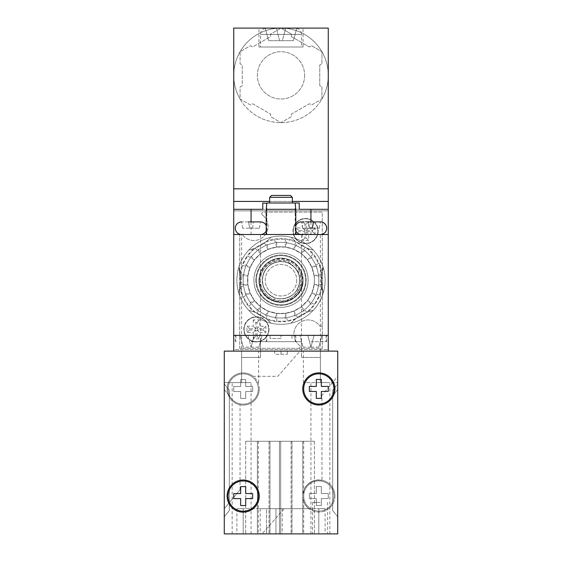 <?xml version="1.0" encoding="UTF-8"?>
<svg xmlns="http://www.w3.org/2000/svg" width="562" height="562" viewBox="0 0 562 562"><rect width="100%" height="100%" fill="white"/><g stroke="black" fill="none" stroke-linecap="round" stroke-linejoin="round"><path stroke-width="0.42" stroke-dasharray="2.81 2.11" d="M296.708 28.29L296.708 28.29A6.301 6.301 0 0 1 301.485 34.401L260.515 34.401L301.485 34.401L301.485 47.011L260.515 47.011L301.485 47.011M265.292 28.29L265.292 28.29A6.301 6.301 0 0 0 260.515 34.401L260.515 47.011M255.787 280.213A25.213 25.213 0 0 0 281 305.426A25.213 25.213 0 0 0 306.213 280.213A25.213 25.213 0 0 0 281 255A25.213 25.213 0 0 0 255.787 280.213A25.213 25.213 0 0 0 281 305.426A25.213 25.213 0 0 0 306.213 280.213A25.213 25.213 0 0 0 281 255A25.213 25.213 0 0 0 255.787 280.213M303.058 47.011L258.942 47.011L303.058 47.011L303.058 28.1L258.942 28.1L303.058 28.1M258.942 47.011L258.942 28.1M304.632 75.371A23.632 23.632 0 0 1 281 99.003A23.632 23.632 0 0 1 257.368 75.371A23.632 23.632 0 0 1 281 51.732A23.632 23.632 0 0 1 304.632 75.371A23.632 23.632 0 0 1 281 99.003A23.632 23.632 0 0 1 257.368 75.371A23.632 23.632 0 0 1 281 51.732A23.632 23.632 0 0 1 304.632 75.371M233.729 188.825L233.729 28.1L281 28.1L291.397 34.106L291.397 36.614L309.36 46.99L311.538 45.733L321.935 51.732L321.935 63.745L319.764 65.002L319.764 85.74L321.935 86.998L321.935 99.003A47.271 47.271 0 0 1 240.065 99.003L240.065 86.998L242.236 85.74L242.236 65.002L240.065 63.745L240.065 51.732L250.462 45.733L252.64 46.99L270.603 36.614L270.603 34.106L281 28.1L328.271 28.1L328.271 75.371A47.271 47.271 0 0 1 321.935 99.003L311.538 105.01L309.36 103.752L291.397 114.128L291.397 116.636L281 122.642L270.603 116.636L270.603 114.128L252.64 103.752L250.462 105.01L240.065 99.003A47.271 47.271 0 0 1 281 28.1A47.271 47.271 0 0 1 328.271 75.371A47.271 47.271 0 0 1 281 122.642A47.271 47.271 0 0 1 233.729 75.371A47.271 47.271 0 0 1 321.935 51.732A47.271 47.271 0 0 1 328.271 75.371L328.271 349.543L233.729 349.543L233.729 210.883L328.271 210.883L328.271 349.543L233.729 349.543L233.729 210.883L328.271 210.883L233.729 210.883L328.271 210.883L328.271 209.303L233.729 209.303L233.729 210.883L233.729 188.825L328.271 188.825M267.631 28.1L265.341 28.479L267.631 28.1L285.629 28.479L285.728 28.1L285.629 28.479L267.631 28.1M294.369 28.1L285.728 28.1L296.659 28.479L294.369 28.1M269.655 201.428L292.345 201.428M233.729 201.428L328.271 201.428M291.397 36.614L309.36 46.99L311.538 45.733L321.935 51.732L321.935 63.745L319.764 65.002L319.764 85.74L321.935 86.998L321.935 99.003L311.538 105.01L309.36 103.752L291.397 114.128L291.397 116.636L281 122.642L270.603 116.636L270.603 114.128L252.64 103.752L250.462 105.01L240.065 99.003L240.065 86.998L242.236 85.74L242.236 65.002L240.065 63.745L240.065 51.732L250.462 45.733L252.64 46.99L270.603 36.614L270.603 34.106L281 28.1L291.397 34.106L291.397 36.614M279.651 40.703L276.272 28.1L279.651 40.703L268.622 40.703L265.341 28.479L268.622 40.703L282.349 40.703L285.728 28.1L282.349 40.703L293.378 40.703L296.659 28.479L293.378 40.703L279.651 40.703M321.97 275.907L321.97 284.52L321.97 275.907L314.123 275.907L314.404 280.213A33.404 33.404 0 0 0 281 246.809A33.404 33.404 0 0 0 247.596 280.213A33.404 33.404 0 0 0 281 313.617A33.404 33.404 0 0 0 314.404 280.213A33.404 33.404 0 0 0 281 246.809A33.404 33.404 0 0 0 247.596 280.213A33.404 33.404 0 0 0 281 313.617A33.404 33.404 0 0 0 314.404 280.213A33.404 33.404 0 0 0 281 246.809A33.404 33.404 0 0 0 247.596 280.213A33.404 33.404 0 0 0 281 313.617A33.404 33.404 0 0 0 314.404 280.213L314.123 284.52A33.404 33.404 0 0 1 314.109 284.625L311.882 292.95A33.404 33.404 0 0 1 311.84 293.048L307.533 300.508A33.404 33.404 0 0 1 307.47 300.593L301.38 306.683A33.404 33.404 0 0 1 301.295 306.747L293.835 311.053A33.404 33.404 0 0 1 293.736 311.095L285.412 313.322A33.404 33.404 0 0 1 285.306 313.336L276.694 313.336A33.404 33.404 0 0 1 276.588 313.322L268.264 311.095A33.404 33.404 0 0 1 268.165 311.053L260.705 306.747A33.404 33.404 0 0 1 260.62 306.683L254.53 300.593A33.404 33.404 0 0 1 254.467 300.508L250.16 293.048A33.404 33.404 0 0 1 250.118 292.95L247.891 284.625A33.404 33.404 0 0 1 247.877 284.52L247.877 275.907L240.03 275.907L240.03 284.52L247.877 284.52M318.816 280.213A37.816 37.816 0 0 0 281 242.398A37.816 37.816 0 0 0 243.184 280.213A37.816 37.816 0 0 0 281 318.029A37.816 37.816 0 0 0 318.816 280.213A37.816 37.816 0 0 0 281 242.398A37.816 37.816 0 0 0 243.184 280.213A37.816 37.816 0 0 0 281 318.029A37.816 37.816 0 0 0 318.816 280.213A37.816 37.816 0 0 0 281 242.398A37.816 37.816 0 0 0 243.184 280.213A37.816 37.816 0 0 0 281 318.029A37.816 37.816 0 0 0 318.816 280.213A37.816 37.816 0 0 0 281 242.398A37.816 37.816 0 0 0 243.184 280.213A37.816 37.816 0 0 0 281 318.029A37.816 37.816 0 0 0 318.816 280.213M321.935 287.632A41.595 41.595 0 0 1 307.892 311.952L313.224 310.35A44.117 44.117 0 0 0 323.213 293.048L321.935 287.632A44.117 44.117 0 0 1 323.213 267.379A44.117 44.117 0 0 0 321.302 280.213L323.213 267.379A44.117 44.117 0 0 0 313.224 250.076C304.569 248.011 297.158 243.732 290.99 237.241A44.117 44.117 0 0 0 271.01 237.241C264.899 243.704 257.487 247.983 248.776 250.076A44.117 44.117 0 0 0 238.787 267.379L240.698 280.213L238.787 293.048A44.117 44.117 0 0 0 248.776 310.35C257.431 312.409 264.843 316.687 271.01 323.185A44.117 44.117 0 0 0 290.99 323.185C297.101 316.722 304.513 312.444 313.224 310.35A44.117 44.117 0 0 0 323.213 293.048L321.302 280.213A44.117 44.117 0 0 1 321.935 272.795L323.213 267.379A44.117 44.117 0 0 0 313.224 250.076L307.892 248.474A41.595 41.595 0 0 1 321.935 272.795M236.883 280.213A44.117 44.117 0 0 1 281 236.089A44.117 44.117 0 0 1 325.117 280.213A44.117 44.117 0 0 1 281 324.33A44.117 44.117 0 0 1 236.883 280.213A44.117 44.117 0 0 1 281 236.089A44.117 44.117 0 0 1 325.117 280.213A44.117 44.117 0 0 1 281 324.33A44.117 44.117 0 0 1 236.883 280.213M240.03 284.52L240.03 275.907M302.742 280.213A21.742 21.742 0 0 1 281 301.956A21.742 21.742 0 0 1 259.258 280.213A21.742 21.742 0 0 1 281 258.471A21.742 21.742 0 0 1 302.742 280.213M260.515 280.213A20.485 20.485 0 0 0 281 300.698A20.485 20.485 0 0 0 301.485 280.213A20.485 20.485 0 0 0 281 259.728A20.485 20.485 0 0 0 260.515 280.213A20.485 20.485 0 0 0 281 300.698A20.485 20.485 0 0 0 301.485 280.213A20.485 20.485 0 0 0 281 259.728A20.485 20.485 0 0 0 260.515 280.213M308.102 280.213A27.102 27.102 0 0 0 281 253.111A27.102 27.102 0 0 0 253.898 280.213A27.102 27.102 0 0 0 281 307.316A27.102 27.102 0 0 0 308.102 280.213A27.102 27.102 0 0 0 281 253.111A27.102 27.102 0 0 0 253.898 280.213A27.102 27.102 0 0 0 281 307.316A27.102 27.102 0 0 0 308.102 280.213M240.311 273.771L242.545 265.447L240.311 273.771L247.891 275.802A33.404 33.404 0 0 0 247.877 275.907M247.891 275.802L250.118 267.477A33.404 33.404 0 0 1 250.16 267.379L254.467 259.918A33.404 33.404 0 0 1 254.53 259.834L260.62 253.743A33.404 33.404 0 0 1 260.705 253.68L268.165 249.373A33.404 33.404 0 0 1 268.264 249.331L276.588 247.097A33.404 33.404 0 0 1 276.694 247.083L285.306 247.083A33.404 33.404 0 0 1 285.412 247.097L293.736 249.331A33.404 33.404 0 0 1 293.835 249.373L301.295 253.68A33.404 33.404 0 0 1 301.38 253.743L307.47 259.834A33.404 33.404 0 0 1 307.533 259.918L311.84 267.379A33.404 33.404 0 0 1 311.882 267.477L314.109 275.802A33.404 33.404 0 0 1 314.123 275.907M242.545 265.447L250.118 267.477M243.367 263.459L247.673 255.998L243.367 263.459L250.16 267.379M247.673 255.998L254.467 259.918M248.987 254.291L255.078 248.2L248.987 254.291L254.53 259.834M255.078 248.2L260.62 253.743M256.785 246.887L264.245 242.58L256.785 246.887L260.705 253.68M264.245 242.58L268.165 249.373M266.233 241.751L274.558 239.524L266.233 241.751L268.264 249.331M274.558 239.524L276.588 247.097M276.694 239.243L285.306 239.243L276.694 239.243L276.694 247.083M285.306 239.243L285.306 247.083M287.442 239.524L295.767 241.751L287.442 239.524L285.412 247.097M295.767 241.751L293.736 249.331M297.755 242.58L305.215 246.887L297.755 242.58L293.835 249.373M305.215 246.887L301.295 253.68M306.922 248.2L313.013 254.291L306.922 248.2L301.38 253.743M313.013 254.291L307.47 259.834M314.327 255.998L318.633 263.459L314.327 255.998L307.533 259.918M318.633 263.459L311.84 267.379M319.455 265.447L321.689 273.771L319.455 265.447L311.882 267.477M321.689 273.771L314.109 275.802M321.97 284.52L314.123 284.52M321.689 286.655L319.455 294.973L321.689 286.655L314.109 284.625M319.455 294.973L311.882 292.95M318.633 296.968L314.327 304.428L318.633 296.968L311.84 293.048M314.327 304.428L307.533 300.508M313.013 306.135L306.922 312.226L313.013 306.135L307.47 300.593M306.922 312.226L301.38 306.683M305.215 313.54L297.755 317.846L305.215 313.54L301.295 306.747M297.755 317.846L293.835 311.053M295.767 318.668L287.442 320.902L295.767 318.668L293.736 311.095M287.442 320.902L285.412 313.322M285.306 321.183L276.694 321.183L285.306 321.183L285.306 313.336M276.694 321.183L276.694 313.336M274.558 320.902L266.233 318.668L274.558 320.902L276.588 313.322M266.233 318.668L268.264 311.095M264.245 317.846L256.785 313.54L264.245 317.846L268.165 311.053M256.785 313.54L260.705 306.747M255.078 312.226L248.987 306.135L255.078 312.226L260.62 306.683M248.987 306.135L254.53 300.593M247.673 304.428L243.367 296.968L247.673 304.428L254.467 300.508M243.367 296.968L250.16 293.048M242.545 294.973L240.311 286.655L242.545 294.973L250.118 292.95M240.311 286.655L247.891 284.625M240.065 272.795A41.595 41.595 0 0 1 254.108 248.474L248.776 250.076A44.117 44.117 0 0 0 271.01 237.241A44.117 44.117 0 0 1 290.99 237.241A44.117 44.117 0 0 0 313.224 250.076A44.117 44.117 0 0 1 323.213 267.379A44.117 44.117 0 0 0 313.224 250.076A44.117 44.117 0 0 1 290.99 237.241A44.117 44.117 0 0 0 271.01 237.241L266.957 241.056A41.595 41.595 0 0 1 295.043 241.056L290.99 237.241A44.117 44.117 0 0 0 271.01 237.241A44.117 44.117 0 0 1 248.776 250.076A44.117 44.117 0 0 0 238.787 267.379L240.065 272.795A44.117 44.117 0 0 1 240.065 287.632L238.787 293.048A44.117 44.117 0 0 0 248.776 310.35L254.108 311.952A41.595 41.595 0 0 1 240.065 287.632M290.99 323.185L295.043 319.371A41.595 41.595 0 0 1 266.957 319.371L271.01 323.185A44.117 44.117 0 0 0 290.99 323.185A44.117 44.117 0 0 1 313.224 310.35A44.117 44.117 0 0 0 323.213 293.048A44.117 44.117 0 0 1 321.302 280.213A44.117 44.117 0 0 0 323.213 293.048A44.117 44.117 0 0 1 313.224 310.35A44.117 44.117 0 0 0 290.99 323.185A44.117 44.117 0 0 1 271.01 323.185A44.117 44.117 0 0 0 290.99 323.185M295.043 319.371A44.117 44.117 0 0 1 307.892 311.952M254.108 311.952A44.117 44.117 0 0 1 266.957 319.371M266.957 241.056A44.117 44.117 0 0 1 254.108 248.474M307.892 248.474A44.117 44.117 0 0 1 295.043 241.056M248.776 250.076A44.117 44.117 0 0 0 238.787 267.379A44.117 44.117 0 0 1 238.787 293.048A44.117 44.117 0 0 0 248.776 310.35A44.117 44.117 0 0 1 271.01 323.185A44.117 44.117 0 0 0 248.776 310.35A44.117 44.117 0 0 1 238.787 293.048A44.117 44.117 0 0 0 238.787 267.379A44.117 44.117 0 0 1 248.776 250.076M320.389 351.117L320.389 357.425L301.485 357.425L320.389 357.425L320.389 351.117L320.389 382.631L329.845 382.631L320.389 382.631L320.389 351.117L301.485 351.117L310.941 351.117L301.485 351.117L301.485 341.668L260.515 341.668L260.515 351.117L337.727 351.117L337.727 533.9L337.727 351.117L337.727 382.631L303.375 382.631L337.727 382.631L337.727 351.117L337.727 533.9L337.727 351.117L299.911 351.117L277.846 376.329L253.055 376.329A16.073 16.073 0 0 1 240.03 404.773A16.073 16.073 0 0 1 236.124 374.573A16.073 16.073 0 0 1 253.055 376.329L277.846 376.329L299.911 351.117L224.273 351.117L224.273 533.9L224.273 351.117L224.273 533.9L337.727 533.9L224.273 533.9L224.273 351.117L224.273 533.9L224.273 351.117L224.273 533.9L337.727 533.9L224.273 533.9L337.727 533.9L224.273 533.9L337.727 533.9L337.727 351.117L224.273 351.117L337.727 351.117L337.727 376.329L321.97 395.241L321.97 480.25A16.073 16.073 0 0 1 318.858 512.08A16.073 16.073 0 0 1 302.742 496.007A16.073 16.073 0 0 1 321.97 480.25L321.97 480.398A16.073 16.073 0 0 0 302.742 496.162A16.073 16.073 0 0 1 321.97 480.398L321.97 395.241L337.727 376.329L337.727 533.9L337.727 351.117L224.273 351.117L337.727 351.117L320.389 351.117L320.389 234.516L301.485 234.516L320.389 234.516M310.941 335.359L326.698 335.359L310.941 335.359M310.941 341.668L326.698 341.668L310.941 341.668M251.059 335.359L266.817 335.359L251.059 335.359M251.059 341.668L266.817 341.668L251.059 341.668M247.912 335.359L262.089 335.359L247.912 335.359L251.059 347.126L254.214 335.359L251.059 347.126L247.912 335.359M328.271 335.359L328.271 351.117L233.729 351.117L328.271 351.117L328.271 335.359L233.729 335.359L233.729 351.117L233.729 335.359M270.083 335.359L291.917 335.359L270.083 335.359L270.083 338.514L281 338.514L281 335.359M299.911 335.359L307.786 335.359L310.941 347.126L307.786 335.359L310.941 347.126L314.088 335.359L299.911 335.359L303.058 347.126L299.911 335.359M303.058 347.126L310.941 347.126L314.088 335.359L321.97 335.359L307.786 335.359L310.941 347.126L314.088 335.359L310.941 347.126L318.816 347.126L321.97 335.359L318.816 347.126M258.942 347.126L262.089 335.359L258.942 347.126L251.059 347.126L254.214 335.359L251.059 347.126L243.184 347.126L240.03 335.359L243.184 347.126M281 338.514L270.083 338.514M291.917 338.514L291.917 335.359M241.611 234.516L260.515 234.516L241.611 234.516L260.515 234.516L241.611 234.516L241.611 351.117L260.515 351.117L260.515 234.516M266.212 230.912A6.301 6.301 0 0 0 266.212 225.51M248.544 221.92L249.654 228.214L248.544 221.92L249.654 228.214L259.405 228.214L242.721 228.214L249.654 228.214L248.537 221.913L241.948 221.913L260.171 221.913M242.721 228.214L241.611 221.92L242.721 228.214M252.471 228.214L253.581 221.913L252.471 228.214M259.405 228.214L260.515 221.92L259.405 228.214M295.788 230.912A6.301 6.301 0 0 1 295.788 225.51M308.419 221.92L309.529 228.214L308.419 221.913L309.529 228.214L312.346 228.214L302.595 228.214L309.529 228.214L308.419 221.92L301.829 221.913L320.052 221.913M312.346 228.214L319.279 228.214L312.346 228.214L313.455 221.92M302.595 228.214L301.485 221.92L302.595 228.214M319.279 228.214L320.389 221.92L319.279 228.214M256.42 280.213A24.58 24.58 0 0 1 281 255.633A24.58 24.58 0 0 1 305.58 280.213A24.58 24.58 0 0 1 281 304.794A24.58 24.58 0 0 1 256.42 280.213A24.58 24.58 0 0 1 281 255.633A24.58 24.58 0 0 1 305.58 280.213A24.58 24.58 0 0 1 281 304.794A24.58 24.58 0 0 1 256.42 280.213A24.58 24.58 0 0 1 281 255.633A24.58 24.58 0 0 1 305.58 280.213A24.58 24.58 0 0 1 281 304.794A24.58 24.58 0 0 1 256.42 280.213A24.58 24.58 0 0 1 281 255.633A24.58 24.58 0 0 1 305.58 280.213A24.58 24.58 0 0 1 281 304.794A24.58 24.58 0 0 1 256.42 280.213M303.058 280.213C303.508 265.981 288.643 254.993 275.352 258.885C265.032 262.384 259.56 269.493 258.942 280.213C259.553 269.549 264.983 262.454 275.232 258.92C288.545 254.93 303.515 265.931 303.058 280.213C303.508 265.981 288.643 254.993 275.352 258.885C265.032 262.384 259.56 269.493 258.942 280.213A22.058 22.058 0 0 1 281 258.155A22.058 22.058 0 0 1 303.058 280.213C303.508 265.981 288.643 254.993 275.352 258.885C265.032 262.384 259.56 269.493 258.942 280.213C259.553 269.549 264.983 262.454 275.232 258.92C288.545 254.93 303.515 265.931 303.058 280.213C303.508 265.981 288.643 254.993 275.352 258.885C265.032 262.384 259.56 269.493 258.942 280.213C259.553 269.549 264.983 262.454 275.232 258.92C288.545 254.93 303.515 265.931 303.058 280.213C303.508 265.981 288.643 254.993 275.352 258.885C265.032 262.384 259.56 269.493 258.942 280.213C259.553 269.549 264.983 262.454 275.232 258.92C288.545 254.93 303.515 265.931 303.058 280.213C303.508 265.981 288.643 254.993 275.352 258.885C265.032 262.384 259.56 269.493 258.942 280.213C259.553 269.549 264.983 262.454 275.232 258.92C288.545 254.93 303.515 265.931 303.058 280.213C303.508 265.981 288.643 254.993 275.352 258.885C265.032 262.384 259.56 269.493 258.942 280.213C259.553 269.549 264.983 262.454 275.232 258.92C288.545 254.93 303.515 265.931 303.058 280.213C303.508 265.981 288.643 254.993 275.352 258.885C265.032 262.384 259.56 269.493 258.942 280.213C259.553 269.549 264.983 262.454 275.232 258.92C288.545 254.93 303.515 265.931 303.058 280.213C303.508 265.981 288.643 254.993 275.352 258.885C265.032 262.384 259.56 269.493 258.942 280.213C259.553 269.549 264.983 262.454 275.232 258.92C288.545 254.93 303.515 265.931 303.058 280.213C304.52 302.532 270.006 310.744 261.281 290.097A22.058 22.058 0 0 0 271.116 299.932C285.166 307.786 303.74 295.654 303.058 280.213C302.447 290.877 297.017 297.972 286.768 301.506C273.455 305.496 258.485 294.495 258.942 280.213C258.492 294.446 273.357 305.433 286.648 301.534C296.968 298.043 302.44 290.933 303.058 280.213C302.447 290.877 297.017 297.972 286.768 301.506C273.455 305.496 258.485 294.495 258.942 280.213C258.492 294.446 273.357 305.433 286.648 301.534C296.968 298.043 302.44 290.933 303.058 280.213C302.447 290.877 297.017 297.972 286.768 301.506C273.455 305.496 258.485 294.495 258.942 280.213C258.492 294.446 273.357 305.433 286.648 301.534C296.968 298.043 302.44 290.933 303.058 280.213C302.447 290.877 297.017 297.972 286.768 301.506C273.455 305.496 258.485 294.495 258.942 280.213C258.492 294.446 273.357 305.433 286.648 301.534C296.968 298.043 302.44 290.933 303.058 280.213C302.447 290.877 297.017 297.972 286.768 301.506C273.455 305.496 258.485 294.495 258.942 280.213C258.492 294.446 273.357 305.433 286.648 301.534C296.968 298.043 302.44 290.933 303.058 280.213C302.447 290.877 297.017 297.972 286.768 301.506C273.455 305.496 258.485 294.495 258.942 280.213C258.492 294.446 273.357 305.433 286.648 301.534C296.968 298.043 302.44 290.933 303.058 280.213C302.447 290.877 297.017 297.972 286.768 301.506C273.455 305.496 258.485 294.495 258.942 280.213C258.492 294.446 273.357 305.433 286.648 301.534C296.968 298.043 302.44 290.933 303.058 280.213A22.058 22.058 0 0 1 281 302.272A22.058 22.058 0 0 1 258.942 280.213C258.492 294.446 273.357 305.433 286.648 301.534C296.968 298.043 302.44 290.933 303.058 280.213M296.757 280.213A15.757 15.757 0 0 1 281 295.97A15.757 15.757 0 0 1 265.243 280.213A15.757 15.757 0 0 1 281 264.456A15.757 15.757 0 0 1 296.757 280.213A15.757 15.757 0 0 1 281 295.97A15.757 15.757 0 0 1 265.243 280.213A15.757 15.757 0 0 1 281 264.456A15.757 15.757 0 0 1 296.757 280.213M259.574 280.213A21.426 21.426 0 0 1 281 258.78A21.426 21.426 0 0 1 302.426 280.213A21.426 21.426 0 0 1 281 301.639A21.426 21.426 0 0 1 259.574 280.213M273.771 301.056C264.47 297.375 259.525 290.428 258.942 280.213C259.518 290.371 264.421 297.305 273.652 301.014L274.853 297.79L273.652 301.014M274.853 297.79C265.102 293.42 261.161 285.96 263.016 275.394C265.966 261.927 284.878 256.862 294.165 267.048C304.351 276.335 299.286 295.247 285.819 298.197C278.97 299.771 272.977 298.169 267.835 293.378C263.044 288.236 261.442 282.243 263.016 275.394C265.966 261.927 284.878 256.862 294.165 267.048C298.956 272.191 300.558 278.183 298.984 285.032C296.034 298.492 277.122 303.564 267.835 293.378C263.044 288.236 261.442 282.243 263.016 275.394C265.966 261.927 284.878 256.862 294.165 267.048C298.956 272.191 300.558 278.183 298.984 285.032C296.034 298.492 277.122 303.564 267.835 293.378C257.649 284.091 262.714 265.18 276.181 262.222C283.03 260.649 289.023 262.257 294.165 267.048C304.351 276.335 299.286 295.247 285.819 298.197C272.682 302.377 258.836 288.531 263.016 275.394C265.966 261.927 284.878 256.862 294.165 267.048C298.956 272.191 300.558 278.183 298.984 285.032C296.034 298.492 277.122 303.564 267.835 293.378C263.044 288.236 261.442 282.243 263.016 275.394C265.074 268.678 269.465 264.288 276.181 262.222C289.318 258.049 303.164 271.896 298.984 285.032C296.034 298.492 277.122 303.564 267.835 293.378C257.649 284.091 262.714 265.18 276.181 262.222C289.318 258.049 303.164 271.896 298.984 285.032C296.034 298.492 277.122 303.564 267.835 293.378C257.649 284.091 262.714 265.18 276.181 262.222C283.03 260.649 289.023 262.257 294.165 267.048C298.956 272.191 300.558 278.183 298.984 285.032C296.034 298.492 277.122 303.564 267.835 293.378C257.649 284.091 262.714 265.18 276.181 262.222C283.03 260.649 289.023 262.257 294.165 267.048C279.7 249.563 250.926 270.61 261.281 290.097M294.165 267.048C311.643 281.513 290.596 310.287 271.116 299.932M262.405 214.979A1.574 1.574 0 0 1 263.353 212.141L322.286 212.141L322.286 324.646A1.574 1.574 0 0 1 319.448 325.595A14.183 14.183 0 0 0 293.919 334.102A14.183 14.183 0 0 1 319.448 325.595A1.574 1.574 0 0 0 322.286 324.646L322.286 348.285L239.714 348.285L239.714 235.78A1.574 1.574 0 0 1 242.552 234.832A14.183 14.183 0 0 0 263.922 236.349A14.183 14.183 0 0 0 262.405 214.979A1.574 1.574 0 0 1 263.353 212.141L322.286 212.141L322.286 348.285L239.714 348.285L239.714 235.78A1.574 1.574 0 0 1 242.552 234.832A14.183 14.183 0 0 0 263.922 236.349A14.183 14.183 0 0 0 262.405 214.979M244.126 329.374A12.294 12.294 0 0 1 256.42 317.08A12.294 12.294 0 0 1 268.706 329.374A12.294 12.294 0 0 1 256.42 341.668A12.294 12.294 0 0 1 244.126 329.374A12.294 12.294 0 0 1 256.42 317.08A12.294 12.294 0 0 1 268.706 329.374A12.294 12.294 0 0 1 256.42 341.668A12.294 12.294 0 0 1 244.126 329.374M293.294 231.052A12.294 12.294 0 0 1 305.58 218.758A12.294 12.294 0 0 1 317.874 231.052A12.294 12.294 0 0 1 305.58 243.339A12.294 12.294 0 0 1 293.294 231.052A12.294 12.294 0 0 1 305.58 218.758A12.294 12.294 0 0 1 317.874 231.052A12.294 12.294 0 0 1 305.58 243.339A12.294 12.294 0 0 1 293.294 231.052M269.022 329.374A12.603 12.603 0 0 1 256.42 341.977A12.603 12.603 0 0 1 243.817 329.374A12.603 12.603 0 0 1 256.42 316.771A12.603 12.603 0 0 1 269.022 329.374A12.603 12.603 0 0 1 256.42 341.977A12.603 12.603 0 0 1 243.817 329.374A12.603 12.603 0 0 1 256.42 316.771A12.603 12.603 0 0 1 269.022 329.374M318.183 231.052A12.603 12.603 0 0 1 305.58 243.655A12.603 12.603 0 0 1 292.978 231.052A12.603 12.603 0 0 1 305.58 218.442A12.603 12.603 0 0 1 318.183 231.052A12.603 12.603 0 0 1 305.58 243.655A12.603 12.603 0 0 1 292.978 231.052A12.603 12.603 0 0 1 305.58 218.442A12.603 12.603 0 0 1 318.183 231.052M328.271 234.516L233.729 234.516M295.183 203.282L295.183 234.516M301.485 351.117L233.729 351.117L260.515 351.117L260.515 341.668L301.485 341.668L301.485 357.425L301.485 234.516M260.515 351.117L260.515 357.425L251.059 357.425L260.515 357.425L251.059 357.425L260.515 357.425L260.515 351.117L224.273 351.117L241.611 351.117L241.611 382.631L224.273 382.631L224.273 351.117L337.727 351.117L224.273 351.117L224.273 382.631L251.059 382.631L241.611 382.631L241.611 351.117L241.611 357.425L251.059 357.425L241.611 357.425L251.059 357.425L241.611 357.425L241.611 351.117M269.655 197.332L292.345 197.332M292.345 203.001L269.655 203.001L292.345 203.001M290.456 195.443L271.544 195.443M299.595 345.447A14.183 14.183 0 0 1 293.919 334.102A14.183 14.183 0 0 0 299.595 345.447A1.574 1.574 0 0 1 298.647 348.285A1.574 1.574 0 0 0 299.595 345.447M302.426 234.199L302.426 240.508L308.735 240.508L308.735 234.199L315.036 234.199L315.036 227.898L308.735 227.898L308.735 221.597L302.426 221.597L302.426 227.898L296.125 227.898L296.125 234.199L302.426 234.199L304.962 231.67L298.661 231.67L296.125 234.199M253.265 319.918L253.265 326.22L246.964 326.22L246.964 332.528L253.265 332.528L253.265 338.83L259.574 338.83L259.574 332.528L265.875 332.528L265.875 326.22L259.574 326.22L259.574 319.918L253.265 319.918L255.801 322.455L255.801 328.756L249.5 328.756L249.5 329.992L246.964 332.528M299.237 203.001L262.763 203.001M299.237 209.303L262.763 209.303M328.271 351.117L328.271 209.303M233.729 351.117L233.729 209.303M255.801 322.455L257.038 322.455L257.038 328.756L263.339 328.756L263.339 329.992L257.038 329.992L257.038 336.294L255.801 336.294L253.265 338.83M249.5 329.992L255.801 329.992L255.801 336.294M257.038 322.455L259.574 319.918M255.801 328.756L253.265 326.22M257.038 328.756L259.574 326.22M255.801 329.992L253.265 332.528M257.038 336.294L259.574 338.83M257.038 329.992L259.574 332.528M249.5 328.756L246.964 326.22M263.339 329.992L265.875 332.528M263.339 328.756L265.875 326.22M304.962 231.67L304.962 237.972L306.199 237.972L306.199 231.67L312.5 231.67L312.5 230.434L306.199 230.434L306.199 224.133L304.962 224.133L304.962 230.434L298.661 230.434L298.661 231.67M306.199 224.133L308.735 221.597M304.962 224.133L302.426 221.597M304.962 230.434L302.426 227.898M306.199 230.434L308.735 227.898M304.962 237.972L302.426 240.508M306.199 237.972L308.735 240.508M306.199 231.67L308.735 234.199M312.5 231.67L315.036 234.199M312.5 230.434L315.036 227.898M298.661 230.434L296.125 227.898M228.06 389.009A15.125 15.125 0 0 1 243.184 373.885A15.125 15.125 0 0 1 258.309 389.009A15.125 15.125 0 0 1 243.184 404.141A15.125 15.125 0 0 1 228.06 389.009A15.125 15.125 0 0 1 243.184 373.885A15.125 15.125 0 0 1 258.309 389.009A15.125 15.125 0 0 1 243.184 404.141A15.125 15.125 0 0 1 228.06 389.009M334.889 496.007A16.073 16.073 0 0 1 318.816 512.08A16.073 16.073 0 0 1 302.742 496.007A16.073 16.073 0 0 1 318.816 479.934A16.073 16.073 0 0 1 334.889 496.007M303.691 496.007A15.125 15.125 0 0 1 318.816 480.882A15.125 15.125 0 0 1 333.94 496.007A15.125 15.125 0 0 1 318.816 511.132A15.125 15.125 0 0 1 303.691 496.007A15.125 15.125 0 0 1 318.816 480.882A15.125 15.125 0 0 1 333.94 496.007A15.125 15.125 0 0 1 318.816 511.132A15.125 15.125 0 0 1 303.691 496.007M259.258 389.009A16.073 16.073 0 0 1 243.184 405.083A16.073 16.073 0 0 1 227.111 389.009A16.073 16.073 0 0 1 243.184 372.936A16.073 16.073 0 0 1 259.258 389.009M240.03 489.783L240.03 404.773L240.03 489.783L224.273 508.687L240.03 489.783M284.154 508.687L262.089 533.9L284.154 508.687L308.749 508.687A16.073 16.073 0 0 1 302.742 496.162A16.073 16.073 0 0 0 308.749 508.687L284.154 508.687M321.338 498.529L321.338 505.463L316.294 505.463L316.294 498.529L309.36 498.529L309.36 493.485L316.294 493.485L316.294 486.552L321.338 486.552L321.338 493.485L328.271 493.485L328.271 498.529L321.338 498.529L321.338 505.463L316.294 505.463L316.294 498.529L309.36 498.529L309.36 493.485L316.294 493.485L316.294 486.552L321.338 486.552L321.338 493.485L328.271 493.485L328.271 498.529L321.338 498.529M240.662 386.487L240.662 379.561L245.706 379.561L245.706 386.487L252.64 386.487L252.64 391.531L245.706 391.531L245.706 398.465L240.662 398.465L240.662 391.531L233.729 391.531L233.729 386.487L240.662 386.487L240.662 379.561L245.706 379.561L245.706 386.487L252.64 386.487L252.64 391.531L245.706 391.531L245.706 398.465L240.662 398.465L240.662 391.531L233.729 391.531L233.729 386.487L240.662 386.487M320.389 533.9L329.845 533.9L320.389 533.9M241.611 533.9L232.155 533.9L241.611 533.9M320.08 533.9L312.514 533.9L320.08 533.9M320.08 502.386L312.514 502.386L320.08 502.386M337.727 383.895L337.727 516.885L337.727 383.895L337.727 389.564L337.727 383.895L332.683 390.197L332.683 510.577L332.683 390.197L332.683 395.866L332.683 390.197L337.727 383.895M274.699 351.117L287.301 351.117L274.699 351.117L274.699 354.271L287.301 354.271L274.699 354.271M224.273 389.564L224.273 516.885L224.273 383.895L224.273 389.564L229.317 395.866L229.317 390.197L229.317 395.866L224.273 389.564M279.426 533.9L245.706 533.9L291.088 533.9L279.426 533.9L279.426 441.247L245.706 441.247L291.088 441.247L257.368 441.247L279.426 441.247L279.426 533.9M280.684 533.9L314.404 533.9L269.022 533.9L280.684 533.9L280.684 441.247L269.022 441.247L314.404 441.247L280.684 441.247L280.684 533.9M302.742 533.9L314.404 533.9L302.742 533.9L302.742 441.247L314.404 441.247L302.742 441.247L302.742 533.9M275.956 533.9L243.184 533.9L282.257 533.9L275.956 533.9L275.956 508.687L282.257 508.687L243.184 508.687L275.956 508.687L275.956 533.9M243.184 533.9L236.883 533.9L243.184 533.9L243.184 508.687L236.883 508.687L243.184 508.687L243.184 533.9M292.029 533.9L269.971 533.9L303.691 533.9L292.029 533.9L292.029 441.247L303.691 441.247L269.971 441.247L292.029 441.247L292.029 533.9M269.971 533.9L258.309 533.9L269.971 533.9L269.971 441.247L258.309 441.247L269.971 441.247L269.971 533.9M257.368 533.9L245.706 533.9L257.368 533.9L257.368 441.247L245.706 441.247L257.368 441.247L257.368 533.9M266.5 533.9L318.816 533.9L260.199 533.9L266.5 533.9L266.5 508.687L260.199 508.687L318.816 508.687L266.5 508.687L266.5 533.9M318.816 533.9L325.117 533.9L318.816 533.9L318.816 508.687L325.117 508.687L318.816 508.687L318.816 533.9M337.727 516.885L332.683 510.577L337.727 516.885M337.727 389.564L332.683 395.866L337.727 389.564M229.317 510.577L229.317 390.197L229.317 510.577L224.273 516.885L229.317 510.577M224.273 383.895L229.317 390.197L224.273 383.895M281 354.271L281 351.117M287.301 354.271L287.301 351.117M227.111 496.084A16.073 16.073 0 0 0 243.184 512.158A16.073 16.073 0 0 0 259.258 496.084A16.073 16.073 0 0 0 243.184 480.011A16.073 16.073 0 0 0 227.111 496.084M258.309 496.084A15.125 15.125 0 0 0 243.184 480.96A15.125 15.125 0 0 0 228.06 496.084A15.125 15.125 0 0 0 243.184 511.209A15.125 15.125 0 0 0 258.309 496.084M302.742 388.932A16.073 16.073 0 0 0 318.816 405.005A16.073 16.073 0 0 0 334.889 388.932A16.073 16.073 0 0 0 318.816 372.866A16.073 16.073 0 0 0 302.742 388.932M333.94 388.932A15.125 15.125 0 0 0 318.816 373.807A15.125 15.125 0 0 0 303.691 388.932A15.125 15.125 0 0 0 318.816 404.064A15.125 15.125 0 0 0 333.94 388.932M316.294 379.483L316.294 386.417L309.36 386.417L309.36 391.454L316.294 391.454L316.294 398.388L321.338 398.388L321.338 391.454L328.271 391.454L328.271 386.417L321.338 386.417L321.338 379.483L316.294 379.483M252.64 498.606L252.64 493.562L245.706 493.562L245.706 486.629L240.662 486.629L240.662 493.562L233.729 493.562L233.729 498.606L240.662 498.606L240.662 505.54L245.706 505.54L245.706 498.606L252.64 498.606M310.941 221.913L310.941 234.516M251.059 221.913L251.059 234.516M295.809 335.359L295.809 341.668M235.935 335.359L235.935 341.668M266.817 341.668L266.817 335.359M326.698 341.668L326.698 335.359M295.183 341.668L295.183 335.359M235.302 341.668L235.302 335.359M266.191 335.359L266.191 341.668M326.065 335.359L326.065 341.668M266.817 203.282L266.817 234.516M310.941 533.9L310.941 382.631M232.155 533.9L232.155 382.631M312.514 502.386L312.514 533.9M303.375 382.631L303.375 351.117M258.625 382.631L258.625 351.117M260.199 508.687L260.199 533.9M325.117 508.687L325.117 533.9M245.706 441.247L245.706 533.9L245.706 441.247M291.088 441.247L291.088 533.9L291.088 441.247M303.691 441.247L303.691 533.9M258.309 441.247L258.309 533.9M282.257 508.687L282.257 533.9M236.883 508.687L236.883 533.9M269.022 441.247L269.022 533.9L269.022 441.247M314.404 441.247L314.404 533.9L314.404 441.247M327.639 502.386L327.639 533.9M251.059 533.9L251.059 382.631M329.845 533.9L329.845 382.631"/><path stroke-width="0.84" d="M328.271 188.825L328.271 28.1L233.729 28.1L233.729 188.825L328.271 188.825L328.271 351.117M233.729 188.825L233.729 234.516L328.271 234.516M233.729 201.428L269.655 201.428M292.345 201.428L328.271 201.428M328.271 335.359L233.729 335.359L233.729 351.117M241.611 234.516A6.301 6.301 0 0 1 235.302 228.214A6.301 6.301 0 0 1 241.611 221.913L241.611 221.92M260.515 234.516A6.301 6.301 0 0 0 266.212 230.912M248.537 221.913L260.171 221.913M260.515 221.913L260.515 221.913A6.301 6.301 0 0 1 266.212 225.51M301.485 234.516A6.301 6.301 0 0 1 295.788 230.912M320.389 234.516A6.301 6.301 0 0 0 326.698 228.214A6.301 6.301 0 0 0 320.389 221.913L320.389 221.913M295.788 225.51A6.301 6.301 0 0 1 301.485 221.913L301.485 221.92M308.419 221.913L320.052 221.913M313.455 221.92L312.346 228.214M295.183 203.001L295.788 209.303L266.212 209.303L266.817 203.001L299.237 203.001L299.237 209.303L310.941 209.303L310.941 221.913M292.345 197.332L269.655 197.332L271.544 195.443L290.456 195.443L292.345 197.332L292.345 203.001M269.655 197.332L269.655 203.001M266.817 203.282L262.763 203.001L262.763 209.303L233.729 209.303M295.788 209.303L295.788 234.516M266.212 209.303L266.212 234.516M328.271 209.303L310.941 209.303M233.729 335.359L233.729 234.516M227.111 496.084A16.073 16.073 0 0 0 243.184 512.158A16.073 16.073 0 0 0 259.258 496.084A16.073 16.073 0 0 0 243.184 480.011A16.073 16.073 0 0 0 227.111 496.084M258.309 496.084A15.125 15.125 0 0 0 243.184 480.96A15.125 15.125 0 0 0 228.06 496.084A15.125 15.125 0 0 0 243.184 511.209A15.125 15.125 0 0 0 258.309 496.084M302.742 388.932A16.073 16.073 0 0 0 318.816 405.005A16.073 16.073 0 0 0 334.889 388.932A16.073 16.073 0 0 0 318.816 372.866A16.073 16.073 0 0 0 302.742 388.932M333.94 388.932A15.125 15.125 0 0 0 318.816 373.807A15.125 15.125 0 0 0 303.691 388.932A15.125 15.125 0 0 0 318.816 404.064A15.125 15.125 0 0 0 333.94 388.932M316.294 379.483L316.294 386.417L309.36 386.417L309.36 391.454L316.294 391.454L316.294 398.388L321.338 398.388L321.338 391.454L328.271 391.454L328.271 386.417L321.338 386.417L321.338 379.483L316.294 379.483M337.727 533.9L337.727 351.117L224.273 351.117L224.273 533.9L337.727 533.9M252.64 493.562L245.706 493.562L245.706 486.629L240.662 486.629L240.662 493.562L233.729 493.562L233.729 498.606L240.662 498.606L240.662 505.54L245.706 505.54L245.706 498.606L252.64 498.606L252.64 493.562M251.059 209.303L251.059 221.913"/></g></svg>

